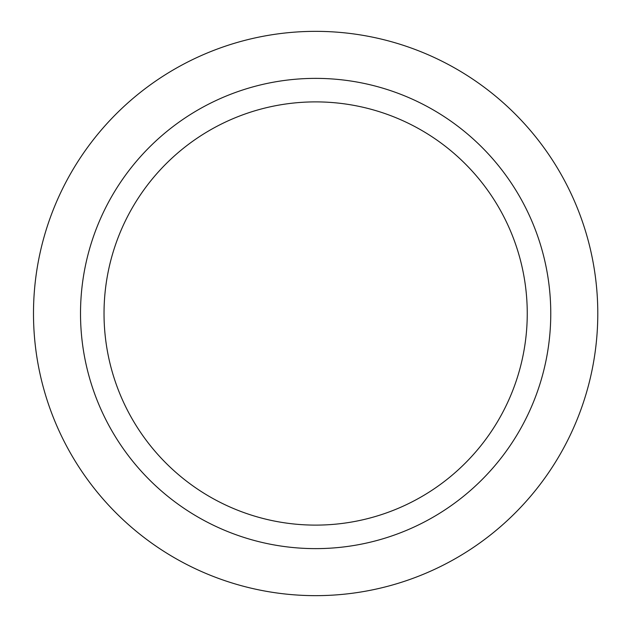 <?xml version="1.0" encoding="UTF-8"?>
<svg xmlns="http://www.w3.org/2000/svg" width="627" height="627" viewBox="0 0 627 627"><rect width="100%" height="100%" fill="white"/><g stroke="black" fill="none" stroke-linecap="round" stroke-linejoin="round"><path stroke-width="0.94" d="M315.64 31.35A282.15 282.15 0 0 1 597.79 313.5A282.15 282.15 0 0 1 315.64 595.65A282.15 282.15 0 0 1 33.49 313.5A282.15 282.15 0 0 1 315.64 31.35A282.15 282.15 0 0 0 33.49 313.5A282.15 282.15 0 0 0 315.64 595.65A282.15 282.15 0 0 0 597.79 313.5A282.15 282.15 0 0 0 315.64 31.35M315.64 548.625A235.125 235.125 0 0 1 80.515 313.5A235.125 235.125 0 0 1 315.64 78.375A235.125 235.125 0 0 1 550.765 313.5A235.125 235.125 0 0 1 315.64 548.625M315.64 101.887A211.612 211.612 0 0 1 527.252 313.5A211.612 211.612 0 0 1 315.64 525.112A211.612 211.612 0 0 1 104.027 313.5A211.612 211.612 0 0 1 315.64 101.887"/></g></svg>
